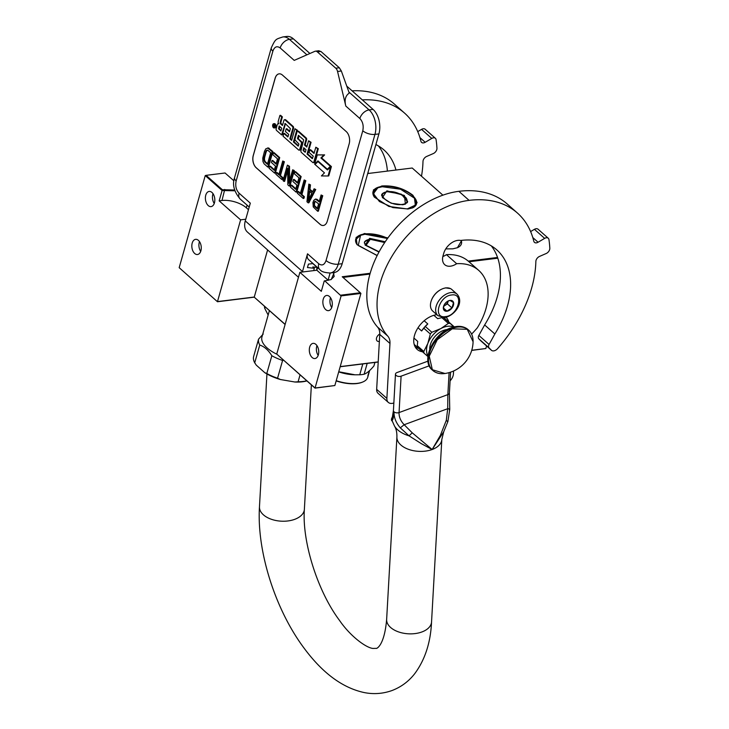 <?xml version="1.0" encoding="UTF-8"?>
<svg xmlns="http://www.w3.org/2000/svg" width="729" height="729" viewBox="0 0 729 729"><rect width="100%" height="100%" fill="white"/><g stroke="black" fill="none" stroke-linecap="round" stroke-linejoin="round"><path stroke-width="1.09" d="M381.841 185.968C393.569 185.284 403.921 188.383 412.906 195.263L417.106 202.598L412.486 207.92L407.885 209.032L388.894 206.444L374.387 197.14L373.421 189.886L381.841 185.968M374.506 197.295A22.581 10.179 -164.2 0 1 373.048 191.663A22.581 10.179 -164.2 0 1 381.95 186.451A22.581 10.179 -164.2 0 1 412.532 195.6A22.581 10.179 -164.2 0 1 416.496 203.956A22.581 10.179 -164.2 0 1 412.304 207.993M377.13 255.597L357.082 244.662L356.117 237.417L364.527 233.499L387.928 237.9M357.201 244.826A22.581 10.179 -164.2 0 1 355.743 239.194A22.581 10.179 -164.2 0 1 364.646 233.982A22.581 10.179 -164.2 0 1 387.637 238.301M442.895 195.172L412.222 168.016L367.708 173.538M233.936 180.847L225.061 172.992L206.097 175.343L222.345 189.722L234.711 190.014M334.237 272.5L331.23 279.526L324.25 280.975L321.316 291.327L299.865 272.327L276.738 354.066L315.028 388.129L334.848 385.532L315.046 387.992L276.738 354.066M315.028 388.129L341.099 295.901L324.687 280.783M340.926 295.163L360.308 292.757L342.229 276.747L370.159 273.275M468.218 261.11L497.552 257.465M461.73 240.342L457.438 247.714L452.837 248.835L445.765 248.899M222.345 189.722L222.09 190.515L205.241 175.589L206.097 175.343M267.598 249.929L254.275 297.031L217.488 301.596L240.616 219.857L219.165 200.867L222.09 190.515L234.957 190.807M333.417 272.6L334.174 276.473L330.948 279.635M331.923 306.9A7.645 4.666 82.9 0 1 328.524 310.645A7.645 4.666 82.9 0 1 323.922 307.082A7.645 4.666 82.9 0 1 323.239 299.209A7.645 4.666 82.9 0 1 326.638 295.464A7.645 4.666 82.9 0 1 331.239 299.018A7.645 4.666 82.9 0 1 331.923 306.9M318.363 354.795A7.645 4.666 82.9 0 1 314.964 358.54A7.645 4.666 82.9 0 1 310.363 354.987A7.645 4.666 82.9 0 1 309.688 347.104A7.645 4.666 82.9 0 1 313.087 343.368A7.645 4.666 82.9 0 1 317.689 346.922A7.645 4.666 82.9 0 1 318.363 354.795M341.099 295.901L360.91 293.441L360.308 292.757M342.976 277.412L369.931 274.068M468.975 261.766L497.798 258.194M461.229 240.397A22.581 10.179 -164.2 0 1 461.448 243.759A22.581 10.179 -164.2 0 1 457.247 247.787M486.571 345.965L485.851 348.526L471.699 350.421M378.205 362.031L340.161 366.751M285.103 324.487L254.257 297.177L217.47 301.742L179.179 267.68L205.241 175.589M217.47 301.742L179.179 267.68M214.444 202.872A7.645 4.666 82.9 0 1 211.046 206.617A7.645 4.666 82.9 0 1 206.444 203.054A7.645 4.666 82.9 0 1 205.76 195.181A7.645 4.666 82.9 0 1 209.159 191.435A7.645 4.666 82.9 0 1 213.761 194.989A7.645 4.666 82.9 0 1 214.444 202.872M200.894 250.767A7.645 4.666 82.9 0 1 197.495 254.512A7.645 4.666 82.9 0 1 192.884 250.958A7.645 4.666 82.9 0 1 192.21 243.076A7.645 4.666 82.9 0 1 195.609 239.34A7.645 4.666 82.9 0 1 200.211 242.894A7.645 4.666 82.9 0 1 200.894 250.767M248.461 209.67L246.356 207.801A17.988 8.11 15.8 0 0 221.99 200.511L219.165 200.867M240.616 219.857L245.764 219.219M285.139 324.369L254.257 297.177M299.865 272.327L316.842 270.222L317.589 267.589M328.25 280.319A17.988 8.11 15.8 0 0 328.077 280.173L316.842 270.222M360.91 293.441L334.848 385.532M330.51 297.724A7.645 4.666 82.9 0 0 330.31 298.334A7.645 4.666 -97.1 0 0 331.722 307.51M316.951 345.619A7.645 4.666 82.9 0 0 316.76 346.229A7.645 4.666 -97.1 0 0 318.172 355.406M378.205 361.894L340.206 366.605M379.362 341.382A4.584 2.989 -48.5 0 1 377.121 340.935A4.584 2.989 -48.5 0 1 376.556 337.946A4.584 2.989 -48.5 0 1 379.773 334.055M485.851 348.526L471.745 350.284M213.032 193.695A7.645 4.666 82.9 0 0 212.832 194.306A7.645 4.666 -97.1 0 0 214.244 203.482M199.482 241.591A7.645 4.666 82.9 0 0 199.281 242.201A7.645 4.666 -97.1 0 0 200.694 251.377M312.832 263.579L317.206 267.452A8.092 5.276 131.5 0 0 316.942 268.226A8.092 5.276 131.5 0 0 316.65 270.24M342.193 263.698A17.988 10.971 82.9 0 1 334.192 272.509L330.228 273.001A17.988 10.971 -97.1 0 0 338.229 264.19L342.193 263.698L378.916 133.908A17.988 10.971 82.9 0 0 373.075 109.414L346.758 86.113M318.6 50.875L320.906 51.458L317.37 51.905A5.395 3.29 -97.1 0 0 315.393 51.185A5.395 3.29 -97.1 0 0 314.819 51.34L294.215 60.389L280.173 47.95A8.994 5.859 -48.5 0 1 289.431 39.348A17.988 10.971 -97.1 0 0 282.843 36.942L286.807 36.45A17.988 10.971 82.9 0 1 293.395 38.856L309.925 53.49M313.023 263.552L308.422 264.126L307.456 267.525L314.336 268.308L313.68 270.614M319.867 269.602L308.631 259.652A8.994 5.859 -48.5 0 1 307.52 253.801L318.755 263.752A8.994 5.859 131.5 0 0 319.867 269.602C321.188 271.598 324.642 272.728 330.228 273.001M302.371 272.017A17.095 11.135 -48.5 0 1 302.489 271.571L307.52 253.801M298.471 277.266L247.395 232.041A17.095 11.135 -48.5 0 1 245.281 220.914L250.311 203.145L239.076 193.194A8.994 5.859 131.5 0 0 240.187 199.044C234.018 191.672 232.15 184.528 234.574 177.612L271.297 47.822A8.994 4.055 -164.2 0 0 272.883 51.148L236.15 180.938C235.13 185.904 236.105 189.987 239.076 193.194M320.022 224.286L256.171 167.752A8.994 5.486 82.9 0 1 253.255 155.505L275.115 78.249A8.994 5.486 82.9 0 1 279.116 73.848A8.994 5.486 82.9 0 1 282.405 75.041L346.257 131.585A8.994 5.486 82.9 0 1 349.173 143.832L327.312 221.087A8.994 5.486 82.9 0 1 323.312 225.489A8.994 5.486 82.9 0 1 320.022 224.286L320.086 224.286A8.994 5.486 -97.1 0 0 323.348 225.489M337.554 71.478L345.81 106.07C344.27 100.001 345.418 95.681 349.264 93.093L341.345 71.005L337.554 71.478A5.395 3.29 -97.1 0 0 335.777 68.198L317.37 51.905M314.336 268.308L312.805 266.951L317.206 267.452M279.143 73.839A8.994 5.486 -97.1 0 0 275.179 78.24L253.318 155.496A8.994 5.486 -97.1 0 0 256.243 167.743L320.086 224.286M320.906 51.458L339.313 67.761L341.345 71.005M319.038 50.729L315.393 51.185M319.311 201.313L317.06 199.318L315.484 199.044L313.743 200.384L312.941 202.544L313.251 206.936L317.662 211.255L322.036 195.8L321.106 194.98L319.147 201.878L315.484 199.044M317.662 211.255L318.373 211.164L322.747 195.718L321.106 194.98M312.623 191.691L309.971 189.34L310.472 184.847L308.832 184.109L306.945 201.76L308.185 202.862L315.046 189.613L314.117 188.784L312.377 192.183L309.269 189.431L309.761 184.938L308.832 184.109M308.185 202.862L308.896 202.771L315.748 189.522L314.117 188.784M300.421 193.221L298.48 191.499L297.778 191.59L297.314 193.231L303.218 198.461L303.683 196.812L301.195 194.616L305.105 180.81L304.166 179.981L300.266 193.786L297.778 191.59M303.218 198.461L303.92 198.37L304.385 196.73L301.906 194.525L305.806 180.719L304.166 179.981M296.065 192.128L296.776 192.046L301.15 176.591L295.555 171.643L294.844 171.725L294.288 173.702L298.954 177.83L297.459 183.088L293.423 179.507L292.867 181.485L296.903 185.057L295.692 189.33L291.035 185.202L290.479 187.18L296.065 192.128L300.439 176.682L294.844 171.725M295.856 188.765L291.746 185.12L291.035 185.202M297.623 182.514L294.133 179.425L293.423 179.507M289.231 186.077L289.942 185.986L294.316 170.54L292.675 169.802L288.857 183.28L288.793 166.358L287.39 165.128L283.016 180.573L283.955 181.403L287.673 168.253L287.837 184.838L289.231 186.077L293.605 170.622L292.675 169.802M283.955 181.403L284.656 181.311L287.691 170.586M289.559 180.81L289.495 166.276L287.39 165.128M278.988 174.231L277.047 172.518L276.337 172.6L275.872 174.249L281.777 179.471L282.241 177.83L279.754 175.625L283.663 161.82L282.734 161L278.824 174.805L276.337 172.6M281.777 179.471L282.488 179.389L282.952 177.739L280.465 175.543L284.374 161.738L282.734 161M274.633 173.147L275.334 173.055L279.708 157.61L274.113 152.653L273.411 152.744L272.846 154.712L277.512 158.84L276.027 164.098L271.981 160.526L271.425 162.494L275.462 166.075L274.259 170.349L269.593 166.221L269.037 168.189L274.633 173.147L278.997 157.692L273.411 152.744M274.414 169.775L270.304 166.13L269.593 166.221M276.182 163.533L272.692 160.435L271.981 160.526M267.798 167.096L268.5 167.005L272.874 151.55L268.272 147.896L265.766 148.853L264.463 151.395L262.759 158.111L262.95 161.565L264.062 163.788L267.798 167.096L272.163 151.641L267.57 147.978M274.195 127.949L274.906 127.857A2.123 1.294 -97.1 0 0 275.854 126.819A2.123 1.294 -97.1 0 0 275.662 124.632A2.123 1.294 -97.1 0 0 274.386 123.638L273.676 123.73A2.123 1.294 -97.1 0 0 272.728 124.768A2.123 1.294 -97.1 0 0 272.919 126.955A2.123 1.294 -97.1 0 0 274.195 127.949A2.123 1.294 -97.1 0 0 275.143 126.91A2.123 1.294 -97.1 0 0 274.951 124.714A2.123 1.294 -97.1 0 0 273.676 123.73M282.615 124.941L281.376 123.839A1.321 0.802 -97.1 0 1 280.947 122.044L282.396 116.895L280.61 115.319L279.909 115.41L278.25 121.26A1.968 1.203 -97.1 0 0 278.888 123.939A1.968 1.203 -97.1 0 0 278.168 123.675A1.968 1.203 -97.1 0 0 277.293 124.641L276.154 128.668A1.321 0.802 -97.1 0 0 276.583 130.464L281.604 134.911L285.185 123.483L290.37 128.605L289.486 131.739L286.196 128.823L285.431 131.53L288.72 134.437L287.855 136.952L283.8 133.462L283.034 136.177L298.644 149.992A1.321 0.802 -97.1 0 0 299.127 150.174A1.321 0.802 -97.1 0 0 299.71 149.527L301.369 143.677A1.321 0.802 -97.1 0 0 300.94 141.882L297.487 138.291L298.471 135.348L303.674 139.859L300.977 150.648A1.321 0.802 -97.1 0 0 301.405 152.443L312.777 162.512A1.321 0.802 -97.1 0 0 313.26 162.685A1.321 0.802 -97.1 0 0 313.844 162.048L317.598 148.78L315.812 147.203L314.035 153.482L309.889 149.8L309.123 152.507L313.27 156.179L312.222 158.63L307.064 154.056L310.363 142.383L308.586 140.797L306.809 147.076L304.449 144.998L305.907 139.85A1.321 0.802 -97.1 0 0 305.478 138.054L298.043 131.466A1.321 0.802 -97.1 0 0 297.56 131.293A1.321 0.802 -97.1 0 0 296.976 131.94L295.081 138.656A1.321 0.802 -97.1 0 0 295.509 140.451L298.954 144.041L298.216 146.128L293.423 141.982L296.73 130.3L294.944 128.723L291.636 140.396L289.85 138.82L292.839 128.277A1.321 0.802 -97.1 0 0 292.411 126.482L284.975 119.893A1.321 0.802 -97.1 0 0 284.492 119.72A1.321 0.802 -97.1 0 0 283.909 120.367L282.451 125.506L280.665 123.93A1.321 0.802 82.9 0 1 280.237 122.135L281.695 116.986L279.909 115.41M291.8 139.831L290.561 138.729L293.541 128.186A1.321 0.802 -97.1 0 0 293.113 126.39L285.686 119.802A1.321 0.802 -97.1 0 0 285.203 119.629L284.492 119.72M298.471 145.736L294.133 141.891L297.432 130.218L294.944 128.723M306.964 146.502L305.159 144.907L306.617 139.758A1.321 0.802 -97.1 0 0 306.189 137.963L298.753 131.384A1.321 0.802 -97.1 0 0 298.27 131.202L297.56 131.293M312.668 158.311L307.766 153.974L311.073 142.292L308.586 140.797M314.199 152.908L310.59 149.718L309.889 149.8M313.26 162.685L313.962 162.603A1.321 0.802 -97.1 0 0 314.554 161.956L318.309 148.698L315.812 147.203M299.127 150.174L299.829 150.083A1.321 0.802 -97.1 0 0 300.412 149.436L302.07 143.586A1.321 0.802 -97.1 0 0 301.642 141.791L298.361 138.884L298.917 135.649M288.119 136.569L284.51 133.371L283.8 133.462M289.641 131.165L286.907 128.741L286.196 128.823M281.604 134.911L282.305 134.819L285.449 123.72M328.059 175.99L328.77 175.908L331.413 166.567L327.421 169.93L317.981 161.574L315.028 164.508L324.469 172.864L321.398 175.926L328.059 175.99L330.711 166.649M327.367 169.246L331.021 166.221L321.617 157.892L324.633 154.885L317.261 154.903L314.646 164.171L317.935 160.89L327.367 169.246L330.319 166.312L320.906 157.974L323.922 154.976L317.261 154.903M314.646 164.171L318.263 161.182M317.06 199.318L316.35 199.409M322.747 195.718L322.036 195.8M310.472 184.847L309.761 184.938M309.971 189.34L309.269 189.431M315.748 189.522L315.046 189.613M305.806 180.719L305.105 180.81M301.906 194.525L301.195 194.616M304.385 196.73L303.683 196.812M301.15 176.591L300.439 176.682M294.316 170.54L293.605 170.622M289.495 166.276L288.793 166.358M284.374 161.738L283.663 161.82M280.465 175.543L279.754 175.625M282.952 177.739L282.241 177.83M279.708 157.61L278.997 157.692M269.147 148.251L268.436 148.342M272.874 151.55L272.163 151.641M282.396 116.895L281.695 116.986M290.561 138.729L289.85 138.82M297.432 130.218L296.73 130.3M294.133 141.891L293.423 141.982M305.159 144.907L304.449 144.998M311.073 142.292L310.363 142.383M307.766 153.974L307.064 154.056M318.309 148.698L317.598 148.78M318.609 161.492L317.981 161.574M321.617 157.892L320.906 157.974M324.633 154.885L323.922 154.976M331.021 166.221L330.319 166.312M318.591 203.856L317.197 208.786L314.245 206.17L313.871 203.373L315.083 201.158L318.591 203.856M309.05 190.88L311.848 193.358L307.939 200.994L309.05 190.88M264.627 161.82L263.78 158.612L265.921 151.049L267.16 150.092L267.88 150.311L270.678 152.789L267.415 164.298L264.627 161.82L265.329 161.729L264.8 160.854L264.098 160.936M273.147 126.755L273.739 124.076L274.232 125.917L274.797 125.005L274.068 127.575L273.147 126.755L273.694 126.691M279.152 125.962L281.686 128.213L280.92 130.91L278.669 128.915L279.152 125.962M303.692 147.695L306.043 149.773L305.178 152.297L303.209 150.648L303.692 147.695M317.361 208.212L314.955 206.079L314.245 206.17M314.955 206.079L313.871 205.432M314.582 205.341L314.454 204.412L313.743 204.494M314.454 204.412L314.582 203.282L313.871 203.373M314.582 203.282L314.855 202.298L314.153 202.389M314.855 202.298L315.293 201.45L314.582 201.541M308.823 199.263L309.688 191.445M264.8 160.854L264.527 159.779L263.816 159.87M264.527 159.779L264.49 158.521L263.78 158.612M264.49 158.521L264.709 157.063L263.998 157.154M264.709 157.063L266.103 152.133L265.392 152.224M266.103 152.133L266.632 150.958L265.921 151.049M266.632 150.958L267.224 150.247L266.513 150.338M267.579 163.724L265.329 161.729M274.551 125.88L273.621 125.989L273.949 126.919L273.621 125.989M281.084 130.336L278.669 128.915M279.699 126.445L279.38 128.833M305.442 151.905L303.209 150.648M304.239 148.178L303.92 150.557M316.76 269.037L316.951 269.839M457.037 294.133A14.389 9.377 131.5 0 0 450.996 292.548A14.389 9.377 131.5 0 0 437.837 302.371A14.389 9.377 131.5 0 0 437.956 315.684L444.654 317.507C453.912 316.222 464.829 302.772 457.037 294.133L451.825 289.513A14.389 9.377 131.5 0 0 445.784 287.928A14.389 9.377 131.5 0 0 441.127 289.44L440.781 289.613A13.669 8.912 131.5 0 0 431.504 300.093A13.669 8.912 131.5 0 0 431.44 300.275M441.127 289.44A14.389 9.377 131.5 0 0 431.368 300.457A14.389 9.377 131.5 0 0 430.967 301.697A14.389 9.377 131.5 0 0 432.744 311.064L437.956 315.684M445.455 316.623C458.04 315.712 464.546 292.739 451.579 294.99C438.986 295.91 432.488 318.883 445.455 316.623M446.986 311.219A6.297 4.101 131.5 0 0 453.465 305.196A6.297 4.101 131.5 0 0 450.048 300.403A6.297 4.101 131.5 0 0 448.007 301.059A6.297 4.101 131.5 0 0 443.742 305.879A6.297 4.101 131.5 0 0 446.986 311.219M443.833 305.651L443.478 308.978L446.968 311.128L451.971 307.93L453.484 302.571L449.993 300.421L447.843 301.15M443.66 306.289L444.909 305.487A5.395 3.517 131.5 0 0 448.162 301.214L448.226 300.977A5.395 3.517 131.5 0 1 448.162 301.214L447.406 303.893L451.971 307.93M443.706 306.098A5.395 3.517 131.5 0 0 444.909 305.487L447.406 303.893M446.968 311.128L443.46 308.03M446.276 302.262A5.395 3.517 -48.5 0 1 444.717 304.011M450.44 288.593L445.465 287.864L450.331 288.538M384.948 242.174L369.749 238.848L364.427 241.955L365.247 245.254M385.222 241.764L369.63 238.356L365.138 245.099L378.98 252.052M387.5 238.492L364.983 234.237L360.563 235.312L358.249 245.509L377.185 255.496M360.345 235.403L355.861 239.531L356.016 242.693M384.693 242.547L370.259 239.294L366.076 245.299L379.107 251.806M362.331 382.169A25.998 11.719 -164.2 0 1 362.058 382.288A25.998 11.719 -164.2 0 1 336.16 380.912M368.564 374.323A26.536 11.965 -164.2 0 1 368.491 374.615L367.744 377.239A26.536 11.965 -164.2 0 1 362.605 382.069A26.536 11.965 -164.2 0 1 336.224 380.684M374.925 362.441L373.941 365.922C370.168 370.46 366.887 373.23 364.117 374.232A29.689 13.386 -164.2 0 1 359.743 374.779L354.977 374.806L338.748 371.754M367.188 363.397L364.117 374.232M362.805 363.944L359.743 374.779M354.977 374.806L354.221 374.779A26.536 11.965 -164.2 0 1 338.712 371.872M369.038 372.674A26.536 11.965 -164.2 0 1 368.974 372.902A26.536 11.965 -164.2 0 1 368.874 373.212L368.71 373.786A26.536 11.965 -164.2 0 0 368.81 373.467A26.536 11.965 -164.2 0 0 368.874 373.239L368.865 373.239M368.701 373.859A26.536 11.965 -164.2 0 1 368.655 374.041A26.536 11.965 -164.2 0 1 368.5 374.496L368.336 375.071A26.536 11.965 -164.2 0 0 368.491 374.615M369.649 370.532L369.348 371.571A26.536 11.965 -164.2 0 1 369.056 372.373L368.619 373.822A26.536 11.965 -164.2 0 1 368.464 374.114L368.345 374.068M369.22 372.009L369.238 371.963A26.536 11.965 -164.2 0 1 369.193 372.136A26.536 11.965 -164.2 0 1 368.965 372.783L368.245 375.307A26.536 11.965 -164.2 0 1 367.817 376.109L368.601 373.184A26.536 11.965 -164.2 0 0 368.774 372.902L368.373 373.959M368.099 375.326L368.236 374.797A26.536 11.965 -164.2 0 0 368.455 374.396L368.3 374.97A26.536 11.965 -164.2 0 1 368.099 375.326L367.999 375.289M283.645 360.336L282.588 360.445A32.386 14.598 -164.2 0 1 271.835 355.743C268.381 350.139 264.354 346.567 259.752 345.045L254.722 362.814L256.307 365.174L264.791 372.692A31.484 14.197 15.8 0 0 280.401 379.517L294.826 382.005A31.484 14.197 15.8 0 0 306.873 380.902M294.826 382.005L298.097 381.768A32.386 14.598 15.8 0 0 306.772 380.811M300.056 374.861L298.097 381.768M282.588 360.445L277.558 378.214L280.401 379.517M264.791 372.692L266.805 373.512A32.386 14.598 15.8 0 0 277.558 378.214M271.835 355.743L266.805 373.512M259.752 345.045A32.386 14.598 -164.2 0 1 258.549 339.158L253.528 356.928A32.386 14.598 15.8 0 0 254.722 362.814M258.549 339.158L263.215 334.037M276.874 354.221A29.689 13.386 -164.2 0 1 261.939 337.008L269.411 310.59M405.242 204.166L407.666 201.787L401.369 194.206L387.026 191.335L381.704 194.443L382.525 197.741M402.636 204.776L405.415 204.102L404.422 195.463L386.908 190.843L382.415 197.586L391.172 203.209L402.636 204.776M382.26 186.724L377.841 187.8L373.43 193.659L379.426 201.532L392.904 207.601L407.292 208.886L415.366 205.122L414.446 198.16L400.503 189.212L382.26 186.724M377.622 187.891L373.139 192.019L373.102 194.525M414.947 206.371L416.241 204.211L414.582 198.352M401.834 204.448C415.056 203.254 399.875 189.804 387.536 191.782C374.314 192.975 389.505 206.425 401.834 204.448M424.169 320.751L427.786 323.949L425.335 326.51A22.216 14.48 131.5 0 0 423.822 328.232L430.329 333.991L427.85 343.432A19.792 12.894 131.5 0 0 426.656 351.961A19.792 12.894 131.5 0 0 427.996 356.016M424.014 353.164A22.216 14.48 -48.5 0 1 423.877 352.326A22.216 14.48 -48.5 0 1 423.786 351.46L417.28 345.692A22.216 14.48 131.5 0 0 417.507 347.405L427.932 356.563M443.587 317.589L450.085 323.394A22.216 14.48 131.5 0 0 448.353 323.412L440.881 328.551L431.841 332.269A22.216 14.48 131.5 0 0 430.329 333.991M454.14 326.911L450.085 323.394M443.733 317.58L454.276 326.874M414.181 344.416L417.489 347.35M413.926 338.046L417.726 341.409L417.28 345.692M440.881 328.551A19.792 12.894 131.5 0 0 427.85 343.432L423.786 351.46M423.822 328.232L421.635 330.975L418.018 327.777M425.335 326.51L431.841 332.269M433.864 315.302L437.655 318.664L441.847 317.644L448.353 323.412M441.847 317.644A22.216 14.48 -48.5 0 1 443.578 317.634M453.666 327.02A19.792 12.894 131.5 0 0 440.908 328.533M447.242 329.554A15.92 10.379 -48.5 0 0 441.273 331.422A15.92 10.379 131.5 0 0 429.736 349.328M427.786 323.949A20.685 13.487 131.5 0 0 421.635 330.975M265.447 307.073L264.682 308.239L267.343 313.452A27.401 16.029 3.2 0 0 268.226 314.773M427.95 361.156L397.023 372.537A3.599 2.105 -176.8 0 0 395.473 374.15A3.599 2.105 -176.8 0 0 397.341 376.137A3.599 2.105 -176.8 0 0 401.105 376.164L399.055 412.578C398.918 416.915 400.613 420.97 404.167 424.725L412.24 432.826L409.042 435.833A27.401 16.029 -176.8 0 1 394.517 426.073L392.02 420.515C392.922 420.077 393.605 417.188 394.061 411.858C393.824 417.38 395.902 422.711 400.294 427.85L409.042 435.833L421.316 443.651L432.133 449.52L443.715 431.778L441.82 439.469A22.49 13.158 -176.8 0 1 432.133 449.52L440.362 435.432L446.312 420.287L447.706 408.705C449.665 408.914 450.194 409.279 449.301 409.807M264.837 307.893L264.509 306.244M412.24 432.826L432.133 449.52A22.49 13.158 -176.8 0 1 408.604 449.374A22.49 13.158 -176.8 0 1 396.913 436.944L386.643 619.404A22.49 13.158 3.2 0 0 398.335 631.833A22.49 13.158 3.2 0 0 421.872 631.97A22.49 13.158 3.2 0 0 431.55 621.928C430.639 642.522 425.034 659.763 414.728 673.669C408.687 681.433 401.105 687.064 391.956 690.554C382.889 693.771 373.613 694.436 364.136 692.55C338.821 687.055 319.256 668.539 304.266 648.4C275.389 609.936 256.654 551.452 259.469 506.783L266.942 373.968M395.473 374.15L393.423 410.564A3.599 2.105 3.2 0 0 394.061 411.858A3.599 2.105 -176.8 0 0 399.055 412.578L447.852 394.617L447.706 408.705L404.167 424.725L400.294 427.85M392.457 416.778L392.02 420.515M401.105 376.164L429.226 365.812M471.599 334.082A70.704 46.082 131.5 0 0 477.295 327.85A58.648 38.227 131.5 0 0 485.979 308.595A58.648 38.227 131.5 0 0 478.734 270.404A58.648 38.227 131.5 0 0 456.655 263.707L446.44 254.658A58.648 38.227 131.5 0 1 468.519 261.365L478.734 270.404M491.328 245.892A85.995 56.042 131.5 0 1 497.269 296.876A85.995 56.042 131.5 0 1 484.639 324.952L494.854 334A85.995 56.042 131.5 0 0 507.484 305.925A85.995 56.042 131.5 0 0 496.859 249.938A85.995 56.042 131.5 0 0 460.628 240.47A13.669 8.912 131.5 0 0 443.697 253.455L443.041 255.779A13.669 8.912 131.5 0 0 444.726 264.682A13.669 8.912 131.5 0 0 456.655 263.707M494.854 334L489.068 344.48A3.782 2.46 131.5 0 0 489.041 347.851L491.337 350.175A5.395 3.517 131.5 0 0 491.446 350.284A5.395 3.517 131.5 0 0 497.679 348.553A115.136 75.041 131.5 0 0 531.66 288.01A115.136 75.041 131.5 0 0 535.861 261.438A4.502 2.934 -48.5 0 1 539.506 256.426L546.176 253.519A4.502 2.934 131.5 0 0 549.821 248.243A132.231 86.177 131.5 0 0 548.946 239.586A4.502 2.934 131.5 0 0 548.263 238.246A4.502 2.934 131.5 0 0 544.645 238.374L538.075 242.238A4.502 2.934 -48.5 0 1 534.466 242.365A4.502 2.934 -48.5 0 1 533.819 241.263A115.136 75.041 131.5 0 0 517.444 213.05A115.136 75.041 131.5 0 0 469.093 200.366A86.35 56.279 131.5 0 0 391.819 256.499A86.35 56.279 131.5 0 0 387.755 336.087A17.988 11.728 -48.5 0 1 389.969 343.468L386.88 398.389A8.994 5.859 131.5 0 0 388.311 402.399A8.994 5.859 131.5 0 0 393.851 402.955M517.444 213.05L507.229 204.002A115.136 75.041 131.5 0 0 458.878 191.317A86.35 56.279 131.5 0 0 381.604 247.45A86.35 56.279 131.5 0 0 377.54 327.039L387.755 336.087M544.645 238.374L534.43 229.325L530.621 231.567M534.43 229.325A4.502 2.934 -48.5 0 1 538.048 229.207L548.263 238.246M481.359 341.336A5.395 3.517 -48.5 0 1 481.231 341.236A5.395 3.517 -48.5 0 1 481.122 341.136L478.825 338.812A3.782 2.46 -48.5 0 1 478.853 335.431L484.639 324.952M442.849 256.508A13.669 8.912 131.5 0 0 446.44 254.658M388.311 402.399L378.096 393.35A8.994 5.859 -48.5 0 1 376.665 389.341L379.754 334.42A17.988 11.728 131.5 0 0 377.54 327.039M450.085 380.857A8.994 5.859 131.5 0 0 453.42 373.895L453.584 371.006M448.8 322.072A21.588 14.07 131.5 0 0 446.002 317.261M436.835 314.691A21.588 14.07 131.5 0 0 436.735 314.7A21.588 14.07 131.5 0 0 417.006 329.444A21.588 14.07 131.5 0 0 417.179 349.41A21.588 14.07 131.5 0 0 422.428 351.77M444.49 317.525A21.588 14.07 -48.5 0 1 444.818 318.546M415.448 347.35A21.588 14.07 131.5 0 0 418.446 348.234M368.692 173.411A58.648 38.227 131.5 0 0 367.981 172.573M421.49 176.227A115.136 75.041 131.5 0 0 422.984 161.483A4.502 2.934 -48.5 0 1 426.629 156.462L433.299 153.564A4.502 2.934 131.5 0 0 436.944 148.288A132.231 86.177 131.5 0 0 436.07 139.631A4.502 2.934 131.5 0 0 435.377 138.291A4.502 2.934 131.5 0 0 431.768 138.419L425.198 142.283A4.502 2.934 -48.5 0 1 421.581 142.401A4.502 2.934 -48.5 0 1 420.943 141.298A115.136 75.041 131.5 0 0 404.559 113.095A115.136 75.041 131.5 0 0 362.304 99.873M404.559 113.095L394.343 104.047A115.136 75.041 131.5 0 0 352.089 90.824M431.768 138.419L421.553 129.37L417.744 131.612M421.553 129.37A4.502 2.934 -48.5 0 1 425.162 129.243L435.377 138.291M387.391 171.096A85.995 56.042 131.5 0 0 378.451 145.937M395.956 170.03A85.995 56.042 131.5 0 0 383.983 149.974A85.995 56.042 131.5 0 0 375.909 144.542M437.373 372.975A26.982 17.587 -48.5 0 1 432.826 370.478C436.006 373.193 440.061 374.196 445 373.503L432.352 369.731L429.244 356.189L437.236 339.76L452.235 328.815L467.234 329.298L473.085 341.746C473.176 336.78 471.681 332.889 468.61 330.073A26.982 17.587 -48.5 0 1 471.627 334.237M224.751 189.431L221.99 200.511M247.104 205.168L246.356 207.801M330.109 273.011L328.077 280.173M318.755 263.752C321.99 266.039 324.414 264.973 326.045 260.545A8.994 4.055 15.8 0 0 338.229 264.19L374.961 134.4L378.916 133.908M326.045 260.545L362.778 130.755A8.994 4.055 15.8 0 0 374.961 134.4A17.988 10.971 -97.1 0 0 369.111 109.906L373.075 109.414M306.909 54.812L289.431 39.348L293.395 38.856M348.863 91.972L369.111 109.906A8.994 5.859 -48.5 0 0 359.853 118.508L345.81 106.07M362.778 130.755C363.798 125.798 362.823 121.716 359.853 118.508M280.173 47.95C276.938 45.663 274.514 46.729 272.883 51.148M302.489 271.571L245.281 220.914M236.15 180.938A8.994 4.055 -164.2 0 1 234.574 177.612M339.313 67.761L335.777 68.198M280.947 122.044L280.237 122.135M281.376 123.839L280.665 123.93M285.686 119.802L284.975 119.893M293.113 126.39L292.411 126.482M293.541 128.186L292.839 128.277M298.753 131.384L298.043 131.466M306.189 137.963L305.478 138.054M306.617 139.758L305.907 139.85M314.554 161.956L313.844 162.048M298.781 135.521L298.252 135.594M298.197 138.2L297.487 138.291M298.361 138.884L297.651 138.966M301.642 141.791L300.94 141.882M302.07 143.586L301.369 143.677M300.412 149.436L299.71 149.527M285.312 123.593L284.784 123.666M273.904 125.634L273.275 125.707M279.216 128.149L278.505 128.24M303.756 149.882L303.045 149.964M384.748 242.465L369.995 239.203C366.377 239.959 364.527 241.099 364.427 242.62A13.313 6.005 15.8 0 0 364.345 243.058M407.165 202.771A13.313 6.005 15.8 0 0 407.32 202.361C407.019 196.238 403.82 196.557 399.711 193.805L387.272 191.691C383.654 192.447 381.796 193.586 381.704 195.108A13.313 6.005 15.8 0 0 381.613 195.545M386.643 619.404C384.265 647.37 375.626 648.883 376.428 648.354L372.947 648.446C365.94 647.771 350.221 636.107 339.568 620.488C317.379 590.982 301.961 541.283 304.376 509.307A22.49 13.158 -176.8 0 1 294.689 519.349A22.49 13.158 -176.8 0 1 271.161 519.203A22.49 13.158 -176.8 0 1 259.469 506.783M446.312 420.287L447.624 421.635M443.715 431.778L447.898 421.48L449.757 409.379L449.401 393.013L450.577 372.173M449.091 372.628L447.852 394.617A3.599 2.105 3.2 0 0 449.401 393.013M458.878 191.317L469.093 200.366M532.808 237.572L538.075 242.238M491.337 350.175L481.122 341.136M489.041 347.851L478.825 338.812M489.068 344.48L478.853 335.431M386.88 398.389L376.665 389.341M379.754 334.42L389.969 343.468M419.931 137.617L425.198 142.283M432.297 370.004L432.826 370.478A26.982 17.587 -48.5 0 1 431.185 348.344A26.982 17.587 -48.5 0 1 451.953 328.424A26.982 17.587 -48.5 0 1 468.61 330.073L468.073 329.599A26.982 17.587 -48.5 0 0 451.415 327.95A26.982 17.587 -48.5 0 0 430.648 347.87A26.982 17.587 -48.5 0 0 432.297 370.004C420.615 360.946 433.199 333.572 451.06 327.831C458.003 325.389 463.671 325.981 468.073 329.599M282.843 36.942C275.671 39.393 275.635 38.528 271.297 47.822M249.209 207.036L240.187 199.044M355.57 240.561L355.861 239.531M362.058 382.288L362.605 382.069M368.655 374.041L368.81 373.467M368.974 372.902L369.193 372.136M372.874 192.939L373.139 192.019M415.977 205.141L416.241 204.211M304.376 509.307L311.374 384.885M268.154 315.046L267.343 313.452M441.82 439.469L431.55 621.928M396.913 436.944C396.977 432.352 396.184 428.734 394.517 426.073M264.39 306.144L264.682 308.239M393.423 410.564L392.402 416.906L392.967 416.259C391.418 418.246 391.045 419.786 391.856 420.861M481.231 341.236L491.446 350.284M444.963 373.503A32.923 32.923 0 0 0 473.085 341.746"/></g></svg>

